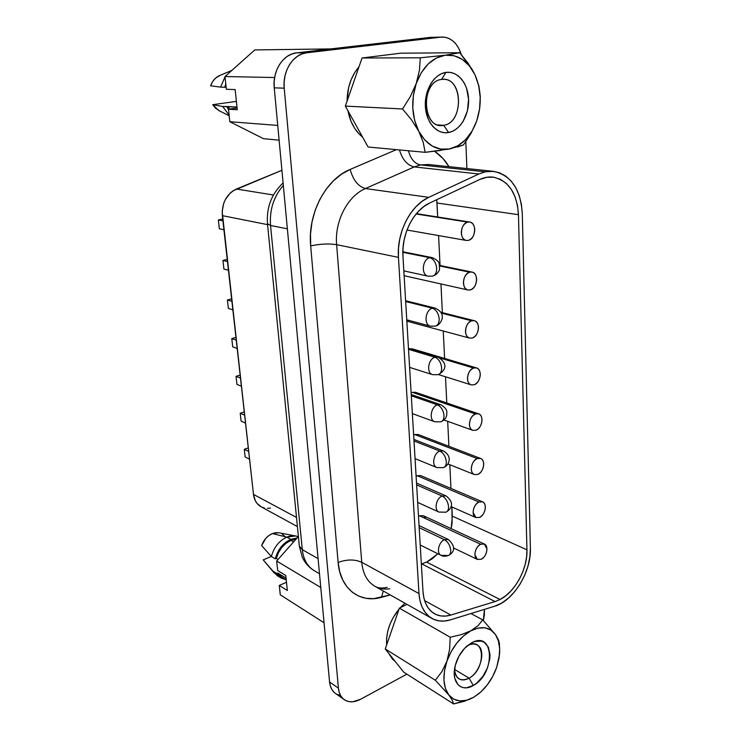 <?xml version="1.0" encoding="UTF-8"?>
<svg xmlns="http://www.w3.org/2000/svg" width="741" height="741" viewBox="0 0 741 741"><rect width="100%" height="100%" fill="white"/><g stroke="black" fill="none" stroke-linecap="round" stroke-linejoin="round"><path stroke-width="1.11" d="M429.095 164.576L420.48 164.91C414.756 163.78 410.736 159.065 408.43 150.766C410.736 159.065 414.756 163.78 420.48 164.91L414.228 166.92L478.843 173.987L485.225 171.819L420.48 164.91L485.225 171.819L493.45 171.347C511.068 175.117 520.682 189.242 522.294 213.704L530.389 548.108C531.408 571.644 513.633 600.895 494.599 606.249L450.417 619.865C443.6 621.921 437.44 621.458 431.957 618.466C424.269 613.881 419.943 605.582 418.98 593.56L361.747 562.299C362.877 573.738 367.267 581.731 374.918 586.288C377.984 588.132 382.069 588.493 387.182 587.354M434.569 151.257C440.284 155.036 445.091 160.176 448.981 166.66L442.822 158.333L434.569 151.257M469.072 678.163C486.402 669.142 485.105 635.435 467.571 645.643L471.406 642.938C494.293 629.674 495.822 673.625 473.304 685.481L469.072 678.163L454.502 669.392L469.072 678.163C465.255 680.257 461.902 680.488 459.003 678.839C456.224 677.052 454.724 673.893 454.502 669.364C455.761 679.025 460.615 681.952 469.072 678.163L473.304 685.481C461.893 692.548 451.63 683.174 454.752 667.798C456.419 659.583 460.17 652.617 466.006 646.912L467.571 645.643C471.211 643.734 474.416 643.512 477.176 644.994C486.402 649.412 480.826 672.096 469.072 678.163M441.553 79.444C419.86 81.556 422.472 130.462 443.664 125.312L448.62 132.519C437.199 134.779 426.121 122.645 425.362 106.287C424.426 89.948 434.245 73.896 445.934 72.414L441.553 79.444L443.507 79.315C463.533 78.731 463.394 123.015 443.664 125.312L440.784 125.479C421.212 125.637 421.685 81.139 441.553 79.444L445.934 72.414C457.614 70.682 468.062 83.437 468.571 99.266C469.248 115.068 460.059 130.499 448.62 132.519L443.664 125.312L437.968 124.942L443.664 125.312C464.561 122.774 462.745 75.499 441.553 79.444M404.957 603.23L400.242 607.722L404.957 603.23M399.084 609.037C390.053 620.3 385.904 632.277 386.635 644.976L386.654 637.769L387.821 631.008L390.007 624.209L393.128 617.642L399.084 609.037M388.636 653.21L395.185 661.435L392.498 659.184L388.636 653.21M402.854 251.773L432.17 257.609C436.505 259.563 438.802 261.49 439.08 263.388C439.746 268.214 439.626 270.798 438.709 271.15C437.551 273.512 435.504 275.17 432.568 276.115C435.328 275.226 436.69 272.605 436.653 268.27C436.69 272.605 435.328 275.226 432.568 276.115L428.178 276.198C420.869 275.133 422.213 259.23 429.78 257.701C433.68 259.035 435.977 262.555 436.653 268.27C435.977 262.555 433.68 259.035 429.78 257.701L432.17 257.609L429.78 257.701L402.854 252.32L429.78 257.701C422.213 259.23 420.869 275.133 428.178 276.198L403.836 270.873M430.401 326.17L435.439 326.114C437.977 325.253 439.228 322.807 439.181 318.806C439.228 322.807 437.977 325.253 435.439 326.114L430.401 326.17C423.565 324.845 425.195 309.914 432.392 308.21C436.254 309.71 438.515 313.248 439.181 318.806C438.515 313.248 436.254 309.71 432.392 308.21L435.162 308.117L432.392 308.21L405.67 301.522L432.392 308.21C425.195 309.914 423.565 324.845 430.401 326.17L406.763 319.806M408.467 348.326L438.033 357.134C449.722 364.377 444.128 371.667 438.209 374.659C440.543 373.825 441.682 371.556 441.627 367.851C441.682 371.556 440.543 373.825 438.209 374.659L432.596 374.677C426.205 373.14 428.066 359.098 434.939 357.236C438.746 358.894 440.978 362.432 441.627 367.851C440.978 362.432 438.746 358.894 434.939 357.236L438.033 357.134L434.939 357.236L408.523 349.335L434.939 357.236C428.066 359.098 426.205 373.14 432.596 374.677L409.606 367.379M411.227 394.527L440.793 404.725C448.657 409.551 446.564 412.329 446.712 415.201C446.138 418.137 444.192 420.342 440.886 421.824C443.025 421.008 444.072 418.897 444.007 415.469C444.072 418.897 443.025 421.008 440.886 421.824L434.763 421.786C428.789 420.091 430.845 406.837 437.403 404.836C441.164 406.642 443.368 410.19 444.007 415.469C443.368 410.19 441.164 406.642 437.403 404.836L440.793 404.725L437.403 404.836L411.301 395.796L437.403 404.836C430.845 406.837 428.789 420.091 434.763 421.786L412.366 413.626M413.904 439.432L443.442 450.963C450.658 455.372 449.222 460.18 448.824 461.8C448.157 464.348 446.369 466.293 443.47 467.645C445.434 466.867 446.388 464.894 446.323 461.717C446.388 464.894 445.434 466.867 443.47 467.645L436.894 467.562C431.318 465.746 433.522 453.205 439.802 451.074C443.516 453.02 445.693 456.567 446.323 461.717C445.693 456.567 443.516 453.02 439.802 451.074L443.442 450.963L439.802 451.074L413.997 440.969L439.802 451.074C433.522 453.205 431.318 465.746 436.894 467.562L415.053 458.623M438.987 512.068L445.962 512.198C447.768 511.447 448.638 509.604 448.564 506.668C448.638 509.604 447.768 511.447 445.962 512.198L438.987 512.068C433.791 510.16 436.106 498.258 442.136 496.016C445.804 498.091 447.953 501.638 448.564 506.668C447.953 501.638 445.804 498.091 442.136 496.016L445.989 495.877L442.136 496.016L416.627 484.901L442.136 496.016C436.106 498.258 433.791 510.16 438.987 512.068L417.674 502.407M441.052 555.352C442.553 556.426 444.989 556.482 448.37 555.528C450.028 554.814 450.824 553.092 450.75 550.359C450.824 553.092 450.028 554.814 448.37 555.528L441.052 555.352C436.199 553.37 438.607 542.051 444.396 539.707C448.027 541.912 450.148 545.459 450.75 550.359C450.148 545.459 448.027 541.912 444.396 539.707L448.435 539.55L444.396 539.707L419.174 527.638L444.396 539.707C438.607 542.051 436.199 553.37 441.052 555.352L420.212 545.015M416.109 213.982L469.627 222.022C476.935 222.708 475.833 238.898 468.423 240.362L466.339 240.455C459.105 239.704 460.263 223.476 467.691 222.115L416.109 213.982M439.691 265.991L469.701 272.179L471.998 272.077C478.862 273.031 477.482 288.249 470.415 289.898L467.979 290C461.18 288.981 462.625 273.725 469.701 272.179L439.691 265.991M441.284 313.119L471.656 320.797L474.277 320.686C480.724 321.872 479.103 336.21 472.35 338.007L469.609 338.118C463.218 336.886 464.894 322.511 471.656 320.797L441.284 313.119M440.154 358.07L473.564 368.036L476.463 367.916C482.511 369.277 480.696 382.819 474.231 384.764L471.211 384.885C465.218 383.468 467.089 369.889 473.564 368.036L440.154 358.07M476.463 367.916L473.564 368.036C469.683 369.916 467.654 373.483 467.478 378.725C467.71 381.986 468.96 384.033 471.211 384.885L474.231 384.764C478.065 382.856 480.075 379.318 480.261 374.14C480.038 370.824 478.769 368.749 476.463 367.916L412.561 348.909L410.218 348.844L412.635 348.937M478.556 413.811L475.407 413.95C471.591 415.923 469.59 419.462 469.414 424.574C469.618 427.576 470.748 429.493 472.786 430.345L476.065 430.206C479.835 428.215 481.817 424.695 482.002 419.647C481.807 416.599 480.659 414.654 478.556 413.811L415.386 392.267L412.274 392.341L475.407 413.95L478.556 413.811C484.225 415.321 482.252 428.141 476.065 430.206L472.786 430.345C467.173 428.789 469.21 415.933 475.407 413.95L412.274 392.341L415.488 392.295M480.576 458.438L477.204 458.586C473.443 460.652 471.471 464.172 471.295 469.155C471.48 471.915 472.499 473.721 474.351 474.555L477.843 474.407C481.557 472.332 483.512 468.831 483.697 463.903C483.521 461.097 482.484 459.272 480.576 458.438L418.119 434.485L414.784 434.569L477.204 458.586L480.576 458.438C485.883 460.059 483.78 472.221 477.843 474.407L474.351 474.555C469.09 472.897 471.257 460.698 477.204 458.586L414.784 434.569L418.22 434.532M482.521 501.842L478.945 502.018C475.25 504.158 473.304 507.659 473.119 512.513L475.898 517.579L479.566 517.403C483.234 515.245 485.16 511.772 485.346 506.964C485.188 504.371 484.243 502.667 482.521 501.842L420.749 475.62L417.229 475.713L478.945 502.018L482.521 501.842C487.495 503.556 485.29 515.125 479.566 517.403L475.898 517.579C470.961 515.829 473.23 504.223 478.945 502.018L417.229 475.713L420.851 475.666M484.382 544.07L480.65 544.274C477 546.487 475.083 549.97 474.907 554.713L477.417 559.455L481.252 559.251C484.864 557.019 486.763 553.564 486.948 548.877L484.382 544.07L423.306 515.708L419.61 515.819L480.65 544.274L484.382 544.07C489.041 545.848 486.754 556.88 481.252 559.251L477.417 559.455C472.795 557.649 475.138 546.571 480.65 544.274L419.61 515.819L423.38 515.745M426.659 562.104L437.885 553.777L432.022 558.918L426.659 562.104L500.027 599.525L426.659 562.104L421.351 564.012L426.659 562.104M451.167 528.648L452.316 516.144L526.944 549.831C527.694 568.597 515.18 591.883 500.027 599.525L495.062 601.581L421.786 563.892L495.062 601.581L450.852 615.049C444.85 616.836 439.432 616.429 434.606 613.817C427.714 609.75 423.843 602.331 423 591.587L402.956 256.21L423 591.587L423.871 597.885L425.686 603.489L428.372 608.213L431.827 611.909L435.949 614.493L440.589 615.891L445.61 616.067L450.852 615.049L495.062 601.581L500.027 599.525L505.519 595.949L510.716 591.188L515.44 585.436L519.515 578.888L522.813 571.802L525.193 564.41L526.592 557L526.944 549.831L518.459 214.677L436.995 203.006L436.736 199.718L437.681 217.002L436.995 203.006L518.459 214.677L526.944 549.831L452.316 516.144L451.871 506.946L452.121 522.877L451.167 528.648M222.68 106.482L229.117 115.105L222.68 106.482L226.885 106.732L228.552 109.816L226.885 106.732L236.972 107.065L228.108 106.556L229.506 109.057L228.108 106.556L222.68 106.482L212.695 104.703L218.808 110.548L229.191 115.8M290.88 540.402L293.575 541.93L290.88 540.402L296.048 539.133L290.88 540.402C283.636 543.829 278.783 549.841 276.31 558.427L278.44 552.666L281.793 547.46L286.063 543.255L290.88 540.402M286.841 537.132L295.52 535.956L298.197 536.706C294.723 535.335 290.935 535.484 286.841 537.132L290.778 539.365L297.067 537.985L290.778 539.365L285.591 542.44L281.015 547.006L277.467 552.647L275.272 558.871L276.31 558.427L278.051 559.464L276.31 558.427L275.272 558.871C277.782 549.581 282.951 543.079 290.778 539.365L286.841 537.132C279.033 540.828 273.874 547.293 271.382 556.537L275.272 558.871L271.382 556.537C273.874 547.293 279.033 540.828 286.841 537.132L272.345 533.576L286.841 537.132M295.52 535.956L278.764 532.733L272.345 533.576C267.362 535.817 263.787 539.809 261.619 545.543L271.382 556.537L261.619 545.543L265.917 538.235L268.974 535.474L272.345 533.576L275.809 532.668L279.237 532.825M340.249 695.382L336.951 694.308M334.135 692.344L331.912 689.556L330.366 686.055L329.569 681.97L320.353 582.982L329.569 681.97C330.115 687.129 332.061 690.936 335.395 693.381L344.167 699.606M440.432 150.479L425.167 152.331L368.101 147.005L345.352 106.102L362.062 57.993L400.677 53.195L362.062 57.993L345.352 106.102L402.539 108.973L410.31 96.654L416.229 83.501L419.471 70.21L420.295 57.817L362.062 57.993L420.295 57.817L445.165 55.214L459.726 52.731L400.677 53.195L459.726 52.731L468.368 63.578L475.046 74.924L478.936 86.141L480.288 96.404L479.705 108.362L476.722 120.931L470.998 133.436L463.468 144.912L457.595 147.033M298.382 536.493L276.671 561.02L277.69 570.542L276.671 561.02L320.779 587.502L276.671 561.02L298.382 536.493M286.48 582.25L279.274 585.446L280.274 594.819L279.274 585.446L287.341 590.512L285.776 575.479L277.69 570.542L285.776 575.479L287.341 590.512L279.274 585.446L286.48 582.25M324.058 622.755L280.274 594.819L324.058 622.755M280.969 576.517L277.875 573.08L276.838 573.534L280.079 577.332L286.23 579.842L281.2 578.11L276.838 573.534L272.957 571.144L277.31 575.711L281.08 578.036M279.366 576.72L274.142 572.886L263.212 559.89L271.299 556.454L263.212 559.89L272.957 571.144L276.838 573.534L277.875 573.08L281.83 577.109L286.23 579.814M282.071 533.955L284.442 536.058M286.045 578.091L277.875 573.08L286.045 578.091M229.821 121.709L263.453 138.678L279.116 140.169L263.453 138.678L229.821 121.709L228.487 109.205L229.821 121.709L277.745 125.424L229.821 121.709M237.064 107.964L228.487 109.205L237.25 109.751L235.156 89.587L226.357 89.272L225.005 76.536L226.357 89.272L235.156 89.587L237.25 109.751L228.487 109.205L237.064 107.964M212.695 104.703L236.379 101.369L212.695 104.703L215.622 108.232L219.623 110.955M442.155 37.059L430.086 37.402L440.858 37.152L306.765 52.778L440.858 37.152L430.086 37.402L296.585 52.87L306.765 52.778L301.911 53.973L297.326 56.362L293.186 59.882L289.675 64.384L286.924 69.682L285.063 75.582L284.146 81.825L284.22 88.17C282.349 70.988 293.316 53.917 306.765 52.778L296.585 52.87C283.21 54 272.345 70.867 274.244 87.846L284.22 88.17L338.424 688.176L329.569 681.97L338.424 688.176L339.202 692.289L340.749 695.808L342.972 698.615L345.797 700.578L349.094 701.644L352.753 701.783L360.524 699.291L406.855 674.162L360.524 699.291C354.272 702.542 348.844 702.663 344.241 699.652C340.897 697.198 338.952 693.372 338.424 688.176L284.22 88.17L274.244 87.846L286.619 220.772L274.244 87.846L274.151 81.575L275.05 75.406L276.893 69.58L279.616 64.337L283.099 59.891L287.202 56.418L291.759 54.047L296.585 52.87L431.549 37.309M270.493 508.039L267.399 508.335M264.417 508.002L261.638 507.048M261.045 506.751L257.025 503.38L255.339 500.777L253.487 494.404L222.18 211.472L223.726 203.256L225.375 199.468L230.164 193.114L233.156 190.743L281.913 170.273L236.416 189.02L273.41 195.003L236.416 189.02C226.45 194.114 221.754 202.988 222.337 215.64L267.566 224.634L222.337 215.64L253.487 494.404C254.246 500.175 256.757 504.278 261.008 506.733L297.4 526.582M424.612 600.608L450.852 615.049L424.612 600.608M402.956 256.21C401.344 234.276 413.598 210.157 429.826 202.96L479.76 179.479L429.826 202.96L424 206.443L418.572 211.222L413.728 217.132L409.625 223.995L406.411 231.59L404.188 239.676L403.021 247.976L402.956 256.21M479.76 179.479C484.179 177.432 488.578 176.636 492.95 177.108C508.502 180.489 517.005 193.012 518.459 214.677L517.487 205.387L515.078 196.847L511.336 189.427L506.409 183.499L500.499 179.359L493.877 177.238L486.856 177.266L479.76 179.479M438.589 235.582L440.052 265.51L438.589 235.582M440.96 283.951L442.358 312.637L440.96 283.951M443.257 330.995L444.6 358.44L443.257 330.995M445.498 376.771L446.786 402.974L445.498 376.771M447.684 421.323L448.898 446.295L447.684 421.323M449.806 464.7L450.963 488.449L449.806 464.7M408.022 320.668L406.828 320.89M411.125 392.887L412.274 392.341L411.125 392.887M413.654 435.134L414.784 434.569L413.654 435.143M416.109 476.306L417.229 475.713L416.109 476.306M418.508 516.431L419.61 515.819L418.508 516.431M423.908 516.069L425.315 517.811M472.35 338.007C476.25 336.201 478.288 332.635 478.473 327.327C478.214 323.724 476.815 321.511 474.277 320.686L471.656 320.797C467.719 322.585 465.663 326.17 465.478 331.542C465.756 335.089 467.126 337.285 469.609 338.118L472.35 338.007M470.415 289.898C474.37 288.184 476.444 284.6 476.63 279.153C476.324 275.226 474.786 272.873 471.998 272.077L469.701 272.179C465.7 273.864 463.616 277.467 463.431 282.988C463.746 286.85 465.265 289.185 467.979 290L470.415 289.898M468.423 240.362C472.443 238.759 474.546 235.156 474.731 229.562C474.388 225.283 472.684 222.772 469.627 222.022L467.691 222.115C463.625 223.689 461.504 227.311 461.319 232.98C461.68 237.194 463.357 239.686 466.339 240.455L468.423 240.362M493.367 171.338L428.567 164.511L420.48 164.91L414.228 166.92L365.433 188.557L428.77 197.338L478.843 173.987L414.228 166.92L365.433 188.557C347.612 195.994 334.46 221.429 336.636 244.66L398.445 257.386C396.574 232.637 410.449 205.387 428.77 197.338L365.433 188.557C347.612 195.994 334.46 221.429 336.636 244.66L361.747 562.299L418.98 593.56L398.445 257.386L336.636 244.66L361.747 562.299C362.868 573.673 367.212 581.648 374.798 586.214C379.29 588.734 384.273 589.595 389.775 588.799M418.98 593.56L419.98 600.664L422.037 606.972L425.075 612.27L428.983 616.429L433.633 619.309L438.867 620.856L444.526 621.041L450.417 619.865L494.599 606.249L501.564 603.146L508.335 598.246L514.606 591.781L520.117 584.075L524.609 575.47L527.907 566.337L529.861 557.084L530.389 548.108L522.294 213.704L521.395 204.294L519.191 195.513L515.755 187.677L511.179 181.091L505.621 176.015L499.286 172.69L492.404 171.264L485.225 171.819L478.843 173.987L428.77 197.338L422.185 201.256L416.053 206.619L410.579 213.278L405.948 221.022L402.317 229.599L399.807 238.722L398.501 248.096L398.445 257.386L418.98 593.56M465.82 141.614L466.895 168.55L465.82 141.614M484.457 609.38L483.327 620.495L484.364 615.262L484.457 609.38M286.619 220.772L320.353 582.982L286.619 220.772M440.858 37.152L442.238 37.05C451.223 37.485 457.558 43.284 461.235 54.463L458.651 48.119L455.919 44.015L452.649 40.755L448.953 38.458L444.971 37.245L440.858 37.152M350.15 169.43L341.36 174.283L333.2 181.036L325.947 189.474L319.871 199.329L315.166 210.287L312.007 221.967L310.498 233.971L310.674 245.892L338.128 562.484L339.711 571.728L342.703 579.944L347.001 586.891L352.447 592.346L358.848 596.181L365.998 598.302L373.649 598.663L390.22 594.912L381.578 597.302C360.043 603.767 340.1 588.863 338.128 562.484C346.742 559.242 354.615 559.177 361.747 562.299C354.615 559.177 346.742 559.242 338.128 562.484L310.674 245.892C320.297 243.882 328.948 243.474 336.636 244.66C328.948 243.474 320.297 243.882 310.674 245.892C307.413 214.13 325.614 179.248 350.15 169.43C353.124 180.165 358.218 186.537 365.433 188.557C358.218 186.537 353.124 180.165 350.15 169.43L396.37 149.645L350.15 169.43M359.005 66.792L354.883 72.34L351.16 79.639L348.585 87.734L347.084 101.109C347.251 87.438 351.225 75.999 359.005 66.792M347.964 110.798L351.012 121.292L354.624 128.267L359.209 134.084L362.618 137.141C355.106 131.129 350.215 122.348 347.964 110.798M283.099 182.953C271.484 193.892 266.288 207.582 267.51 224.014L299.336 546.154L302.3 549.665L318.084 558.649L302.3 549.665L270.539 225.477L287.369 228.83L270.539 225.477L267.482 223.745L270.539 225.477C269.428 209.907 273.688 196.56 283.331 185.426C273.688 196.56 269.428 209.907 270.539 225.477L302.3 549.665C303.449 559.501 307.432 566.513 314.267 570.7L319.501 573.766M296.502 517.431L253.487 494.404L296.502 517.431M219.364 228.793L223.912 229.775L219.364 228.793L218.363 219.938L222.921 220.874L218.363 219.938L222.708 219.021L218.363 219.938L219.364 228.793M223.921 269.066L228.441 270.28L223.921 269.066L222.948 260.424L227.468 261.582L222.948 260.424L227.228 259.415L222.948 260.424L223.921 269.066M228.367 308.413L232.859 309.831L228.367 308.413L227.413 299.966L231.914 301.337L227.413 299.966L231.637 298.873L227.413 299.966L228.367 308.413M232.711 346.844L237.176 348.465L232.711 346.844L231.785 338.6L236.249 340.175L231.785 338.6L235.944 337.414L231.785 338.6L232.711 346.844M236.963 384.403L241.399 386.209L236.963 384.403L236.046 376.345L240.492 378.114L236.046 376.345L240.149 375.085L236.046 376.345L236.963 384.403M241.112 421.12L245.521 423.111L241.112 421.12L240.223 413.237L244.632 415.192L240.223 413.237L244.271 411.903L240.223 413.237L241.112 421.12M245.169 457.012L249.55 459.179L245.169 457.012L244.298 449.305L248.689 451.436L244.298 449.305L248.291 447.897L244.298 449.305L245.169 457.012M254.793 49.925L225.005 76.536L274.624 77.536L225.005 76.536L254.793 49.925L330.745 48.915L254.793 49.925M225.773 83.752L224.792 87.253L226.125 87.095L224.792 87.253L225.773 83.752M231.405 70.812L225.801 75.823L231.405 70.812M225.032 76.832L220.586 87.114L224.792 87.253L220.586 87.114L225.032 76.832M231.887 70.386L219.262 75.684C215.242 77.629 212.352 80.991 210.601 85.789L220.586 87.114M210.601 85.789L212.676 81.529L215.612 78.092L220.105 75.332M451.186 148.617L447.027 149.423M402.539 108.973L345.352 106.102L368.101 147.005L425.167 152.331L423.204 142.281L418.767 131.287L411.533 119.875L402.539 108.973L411.533 119.875L418.767 131.287C411.69 116.587 410.847 100.656 416.229 83.501L410.31 96.654L402.539 108.973M475.046 74.924C481.335 89.522 481.9 104.861 476.722 120.931L479.705 108.362L480.288 96.404L478.936 86.141L475.046 74.924L472.026 69.219L459.726 52.731L445.165 55.214L420.295 57.817L419.471 70.21L416.229 83.501C422.555 66.94 432.198 57.511 445.165 55.214C458.058 54.278 468.016 60.845 475.046 74.924L469.479 65.968L462.319 59.391L454.038 55.705L445.165 55.214L436.338 58.011L428.187 63.958L421.314 72.664L416.229 83.501L413.321 95.691L412.793 108.325L414.664 120.477L418.767 131.287L424.778 140.003L432.253 146.07L440.636 149.108L449.352 148.987L463.468 144.912L470.998 133.436L476.722 120.931C470.896 136.603 461.773 145.949 449.352 148.987L457.836 145.782L465.524 139.734L471.961 131.268L476.722 120.931L479.538 109.399L480.214 97.377L478.695 85.632L475.046 74.924M448.62 132.519L444.405 132.722L440.274 131.768L436.393 129.694L432.901 126.563L429.937 122.487L427.64 117.624L425.362 106.287L426.464 94.32L430.79 83.64L433.967 79.324L437.653 75.934L441.701 73.609L445.934 72.414L450.204 72.396L454.335 73.554L458.16 75.823L461.55 79.102L464.375 83.261L466.524 88.133L468.571 99.266L467.414 110.844L463.245 121.191L460.207 125.414L456.669 128.795L452.76 131.194L448.62 132.519M449.352 148.987C436.764 150.932 426.566 145.032 418.767 131.287L423.204 142.281L425.167 152.331L449.352 148.987M403.743 672.18L385.255 648.968L399.399 608.148L406.994 604.378L399.399 608.148L450.195 637.232L399.399 608.148L385.255 648.968L435.319 680.229L385.255 648.968L403.743 672.18L453.64 703.95L464.431 701.264L473.832 697.17C463.394 702.894 455.02 702.107 448.703 694.826L452.242 700.189L453.64 703.95L403.743 672.18M496.674 667.354C492.737 678.311 486.698 687.166 478.556 693.909L473.823 697.179L466.608 700.254L459.707 700.912L453.594 699.078L448.703 694.826L435.319 680.229L441.886 671.661L446.916 661.222L444.461 671.003L443.942 680.294L445.397 688.426L448.703 694.826C442.998 686.62 442.396 675.422 446.916 661.222L451.149 651.663L456.845 643.012L463.579 635.898L470.859 630.804L478.167 628.053L485.003 627.812L490.894 630.054L495.479 634.583L482.724 619.884L470.933 613.539L482.724 619.884L478.01 625.682L470.859 630.804L461.245 634.657L450.195 637.232L449.592 649.459L446.916 661.222C452.195 647.125 460.18 636.982 470.859 630.804L461.245 634.657L450.195 637.232L449.592 649.459L446.916 661.222L441.886 671.661L435.319 680.229L448.703 694.826L452.242 700.189L453.64 703.95L469.349 699.421L473.823 697.179L480.863 691.937L487.282 684.888L492.663 676.514L496.674 667.354L499.063 657.999L499.684 649.042L498.461 641.058L495.479 634.583L482.724 619.884L478.01 625.682L470.859 630.804C481.493 625.608 489.699 626.867 495.479 634.583L498.61 640.205L499.61 644.401L498.61 640.205L495.479 634.583C498.869 639.705 500.212 646.356 499.508 654.553L496.683 667.335M473.823 697.179L474.342 696.873M473.304 685.481L466.413 687.805L463.218 687.629L460.356 686.564L457.947 684.638L454.835 678.487L454.27 674.495L455.252 665.483L458.874 656.285L464.561 648.356L471.406 642.938L474.925 641.437L481.483 641.132L484.271 642.317L488.347 647.125L489.996 654.47L489.82 658.768L487.513 667.798L482.928 676.329L476.732 683.091L473.304 685.481M314.165 570.644C307.395 566.448 303.44 559.455 302.3 549.665L299.327 546.071M383.282 591.003L381.578 597.302L383.282 591.003M399.445 149.932C402.446 159.686 407.374 165.354 414.228 166.92C407.374 165.354 402.446 159.686 399.445 149.932M435.856 325.984C439.848 325.216 443.035 318.324 442.192 316.778C442.516 313.48 440.173 310.59 435.162 308.117L405.623 300.744M446.443 511.985C452.316 508.122 454.298 502.259 445.989 495.877L416.516 483.086M448.842 555.305C455.382 551.285 455.243 546.034 448.435 539.55L419.054 525.545M416.386 213.649L469.627 222.022M439.617 265.426L471.998 272.077M440.812 312.248L474.277 320.686M264.148 560.993L274.142 572.886M453.492 547.914L477.417 559.455M451.01 506.566L475.898 517.579M447.897 463.94L474.351 474.555M443.952 419.99L472.786 430.345M438.505 374.566L471.211 384.885M406.837 321.149L469.609 338.118M404.123 275.708L467.979 290M406.976 230.025L466.339 240.455M443.47 467.645L436.894 467.562M440.886 421.824L434.763 421.786M438.209 374.659L432.596 374.677M432.568 276.115L428.178 276.198M431.957 618.466L374.918 586.288M299.336 546.154L302.189 556.973C304.884 562.891 308.904 567.467 314.267 570.7"/></g></svg>
